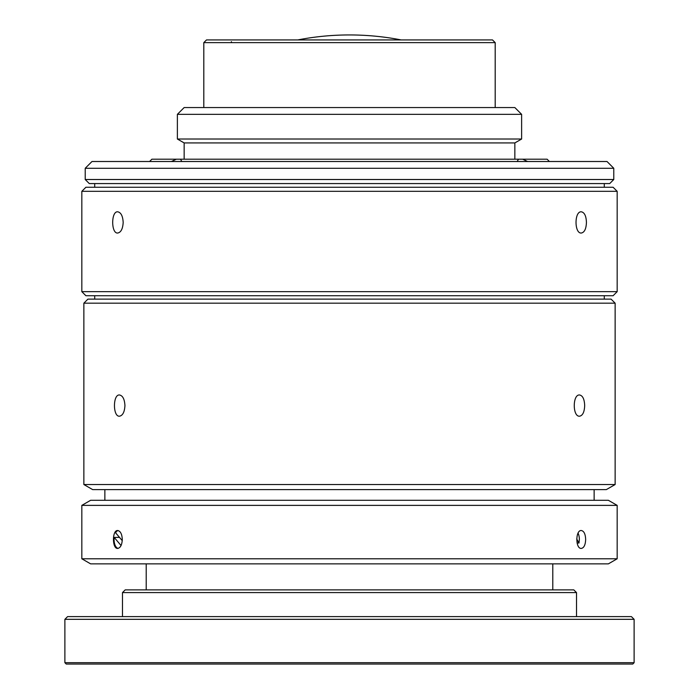 <?xml version="1.0" encoding="UTF-8"?>
<svg xmlns="http://www.w3.org/2000/svg" width="699" height="699" viewBox="0 0 699 699"><rect width="100%" height="100%" fill="white"/><g stroke="black" fill="none" stroke-linecap="round" stroke-linejoin="round"><path stroke-width="1.05" d="M83.863 303.183L615.137 303.183L611.075 299.111L87.925 299.111L83.863 303.183L83.863 484.529L615.137 484.529L606.33 489.615L92.67 489.615L83.863 484.529M617.173 291.658L613.11 295.721L85.89 295.721L81.827 291.658L617.173 291.658L617.173 191.325L81.827 191.325L81.827 291.658M617.173 505.377L81.827 505.377L90.634 500.292L608.366 500.292L617.173 505.377L617.173 558.781L81.827 558.781L90.634 563.866L608.366 563.866L617.173 558.781M617.173 191.325L613.11 187.262L85.89 187.262L81.827 191.325M576.71 538.999L578.999 542.992L579.357 539.471A8.956 4.474 90 0 0 578.064 533.171M577.094 542.992L578.999 542.992M119.512 537.409L114.182 537.409A8.956 4.474 -90 0 0 114.068 539.471A8.956 4.474 -90 0 0 118.114 548.383M121.058 545.526L114.182 537.409M118.114 530.558A8.956 4.474 -90 0 0 115.58 532.76L122.255 540.633M613.783 179.512L609.72 183.575L89.28 183.575L85.217 179.512L613.783 179.512L613.783 168.276L85.217 168.276L85.217 179.512M576.518 592.586L573.8 589.877L125.2 589.877L122.482 592.586L576.518 592.586L576.518 616.614M634.115 619.323L631.407 616.614L67.593 616.614L64.885 619.323L634.115 619.323L634.115 662.696L64.885 662.696L66.239 664.05L632.761 664.05L634.115 662.696M613.783 168.276L607.012 161.504L91.988 161.504L85.217 168.276M549.405 161.504L547.107 159.197L522.66 159.197L527.623 161.504M171.377 161.504L176.34 159.197L151.893 159.197L149.595 161.504M517.155 161.504L518.527 159.197L180.473 159.197L181.845 161.504M176.34 159.197L180.473 159.197M518.527 159.197L522.66 159.197M521.62 114.339L514.848 107.559L184.152 107.559L177.38 114.339L177.38 139.022L521.62 139.022L521.62 114.339L177.38 114.339M203.802 42.63L495.198 42.63L492.489 39.922L206.511 39.922L203.802 42.63L203.802 107.559M521.62 139.022L514.848 142.928L184.152 142.928L177.38 139.022M122.29 539.471C121.984 544.905 120.446 547.894 117.685 548.427C112.058 548.951 112.058 529.982 117.685 530.524C120.446 531.057 121.984 534.036 122.29 539.471M585.657 539.471C585.43 544.905 583.98 547.894 581.315 548.427C575.399 548.951 575.399 529.982 581.315 530.524C583.98 531.057 585.43 534.036 585.657 539.471M123.181 222.413C122.797 228.861 120.971 232.4 117.685 233.038C111.036 233.667 111.036 211.159 117.685 211.797C120.971 212.435 122.797 215.974 123.181 222.413M586.435 222.413C586.181 228.861 584.469 232.4 581.315 233.038C574.272 233.667 574.272 211.159 581.315 211.797C584.469 212.435 586.181 215.974 586.435 222.413M124.938 405.586C124.562 412.034 122.727 415.573 119.45 416.202C112.801 416.84 112.801 394.332 119.45 394.97C122.727 395.599 124.562 399.146 124.938 405.586M584.679 405.586C584.416 412.034 582.713 415.573 579.55 416.202C572.507 416.84 572.507 394.332 579.55 394.97C582.713 395.599 584.416 399.146 584.679 405.586M401.174 39.922A270.924 270.924 0 0 0 297.826 39.922M231.631 42.63L231.378 41.669M495.198 42.63L495.198 107.559M184.152 142.928L184.152 159.197M514.848 142.928L514.848 159.197M64.885 619.323L64.885 662.696M122.482 592.586L122.482 616.614M146.205 563.866L146.205 589.877M552.795 563.866L552.795 589.877M94.706 183.575L94.706 187.262M604.294 183.575L604.294 187.262M81.827 505.377L81.827 558.781M104.867 489.615L104.867 500.292M594.133 489.615L594.133 500.292M94.706 295.721L94.706 299.111M604.294 295.721L604.294 299.111M615.137 303.183L615.137 484.529M81.827 265.943L81.827 244.187"/></g></svg>

